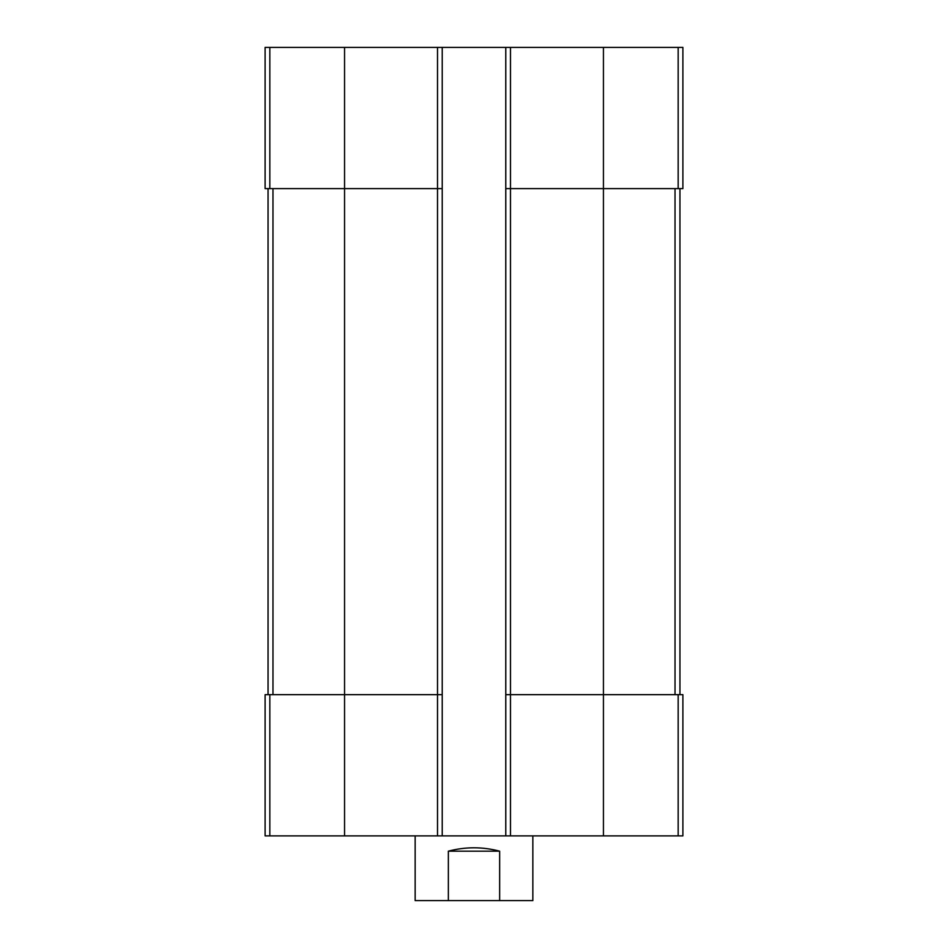<?xml version="1.0" encoding="UTF-8"?>
<svg xmlns="http://www.w3.org/2000/svg" width="948" height="948" viewBox="0 0 948 948"><rect width="100%" height="100%" fill="white"/><g stroke="black" fill="none" stroke-linecap="round" stroke-linejoin="round"><path stroke-width="1.42" d="M510.486 47.4L510.486 188.616L505.77 188.616L505.77 47.4L682.892 47.4L682.892 188.616L603.449 188.616L603.449 835.875L265.108 835.875L265.108 694.659L269.836 694.659L269.836 835.875M678.164 694.659L678.164 835.875L682.892 835.875L682.892 694.659L510.486 694.659L510.486 188.616L603.449 188.616L603.449 47.4M505.77 47.4L442.23 47.4L442.23 188.616L437.514 188.616L437.514 835.875M442.23 47.4L265.108 47.4L265.108 188.616L437.514 188.616L437.514 47.4M678.164 835.875L603.449 835.875M510.486 835.875L510.486 694.659L505.77 694.659L505.77 835.875M505.77 188.616L505.77 694.659M442.23 188.616L442.23 835.875M442.23 694.659L269.836 694.659M268.059 188.616L268.059 694.659M679.941 188.616L679.941 694.659M415.153 835.875L415.153 900.6L532.847 900.6L532.847 835.875M448.357 900.6L448.357 851.174L499.643 851.174C482.544 846.671 465.456 846.671 448.357 851.174M499.643 900.6L499.643 851.174M678.164 47.4L678.164 188.616M344.551 47.4L344.551 835.875M269.836 47.4L269.836 188.616M272.977 188.616L272.977 694.659M675.023 188.616L675.023 694.659"/></g></svg>
